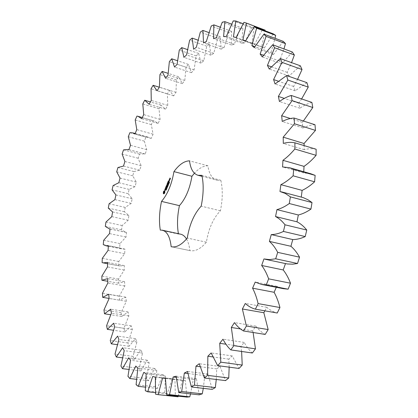 <?xml version="1.0" encoding="UTF-8"?>
<svg xmlns="http://www.w3.org/2000/svg" width="418" height="418" viewBox="0 0 418 418"><rect width="100%" height="100%" fill="white"/><g stroke="black" fill="none" stroke-linecap="round" stroke-linejoin="round"><path stroke-width="0.31" stroke-dasharray="2.09 1.57" d="M283.216 41.356L273.435 54.554L270.984 52.475L254.849 46.623M270.984 52.475L275.039 38.299M273.215 33.837L264.322 48.033L245.47 41.173M264.322 48.033L261.694 46.712L265.064 30.77M265.153 30.153L262.567 29.349L254.635 44.23L251.882 43.644L254.17 27.881L251.505 27.755L244.567 43.028L241.74 43.132L242.926 28.361L240.225 28.858L234.289 44.266L231.436 45.013L231.603 31.381L228.907 32.452L223.975 47.767L221.132 49.105L220.364 36.716L217.71 38.304L213.755 53.332L210.959 55.207L209.345 44.146L206.758 46.199L203.749 60.772L201.037 63.128L198.66 53.436L196.173 55.902L194.067 69.879L191.454 72.669L188.403 64.377L186.031 67.209L184.787 80.475L182.305 83.642L178.658 76.766L176.417 79.911L175.994 92.373L173.658 95.868L169.489 90.408L167.393 93.825L167.743 105.399L165.565 109.176L160.951 105.122L159.018 108.769L160.089 119.391L158.082 123.404L154.211 121.001L153.093 120.745L151.321 124.59L153.072 134.194L151.253 138.41L149.158 137.386L145.95 137.125L144.356 141.127L146.744 149.665L145.119 154.043L144.403 153.787L139.56 154.117L138.149 158.239L141.127 165.669L139.706 170.168L133.953 171.579L132.736 175.8L136.263 182.07L135.056 186.658L129.162 189.391L128.143 193.67L132.182 198.743L131.2 203.383L125.217 207.417L124.407 211.733L128.916 215.563L128.159 220.218L122.15 225.532L121.554 229.848L125.713 232.298L126.487 232.392L125.97 237.032L119.992 243.605L119.611 247.89L122.563 249.081L124.935 249.112L124.663 253.689L118.769 261.501L118.623 265.728L119.689 265.989L124.282 265.571L124.261 270.059L118.524 279.078L118.613 283.205L124.559 281.638L124.804 285.99L119.282 296.19L119.616 300.176L125.802 297.156L126.314 301.321L121.084 312.659L121.669 316.473L128.028 311.948L128.822 315.888L123.953 328.313L124.799 331.902L131.268 325.852L132.344 329.509L127.929 342.953L129.042 346.271L135.536 338.664L136.9 341.981L133.028 356.366L134.413 359.355L140.845 350.18L142.491 353.105L139.267 368.315L140.918 370.923L147.188 360.18L149.127 362.652L146.64 378.556L148.568 380.714L154.561 368.441L156.776 370.385L155.146 386.822L157.335 388.474L162.926 374.727L165.408 376.08L164.734 392.847L167.174 393.923L172.232 378.797L174.954 379.502L175.351 396.358L178.021 396.797M178.235 396.165L182.389 380.432L185.331 380.427L186.893 397.1M190.54 393.876L193.294 379.424L196.418 378.661L199.224 394.838M203.294 388.353L204.794 375.61L208.054 374.042L212.177 389.377M216.273 379.466L216.712 368.864L220.051 366.471L225.527 380.605M229.168 367.156L228.834 359.13L232.189 355.911L239.018 368.462M241.614 351.46L240.914 346.433L244.211 342.415C246.51 346.668 249.222 350.195 252.347 353.011M253.109 332.498L252.681 330.894L255.837 326.129C258.575 329.703 261.699 332.467 265.2 334.426M264.871 310.835L266.783 307.298C269.929 310.083 273.409 311.985 277.233 313.009M276.308 287.307L276.758 286.283L283.268 288.66M285.478 263.586L286.706 263.847M302.569 197.427L301.274 197.087M310.715 173.731L303.687 172.916L303.75 171.756M316.133 149.242C312.256 148.453 308.285 148.599 304.226 149.681L304.105 145.6M315.01 124.736C310.997 124.925 306.964 126.006 302.909 127.976L302.235 122.307L303.384 121.011M311.88 102.405C307.82 103.523 303.813 105.467 299.842 108.236L298.708 103.178L301.624 98.951M306.916 82.654L295.171 90.821L293.619 86.453L297.553 79.383M300.317 65.793L289.073 75.977L287.166 72.351L291.555 62.637M292.339 52.004L281.758 63.865L279.548 61.007L283.953 48.916M178.408 233.693L178.476 234.049L160.298 230.099M202.098 176.359L216.843 180.2C212.036 178.679 209.057 173.872 207.903 165.784C203.435 165.789 198.947 168.266 194.438 173.219M216.843 180.2L220.798 180.278L201.878 175.335M186.496 239.002C188.21 241.923 189.338 245.789 189.882 250.596L190.091 250.643C195.274 251.626 200.708 248.809 206.398 242.194C208.556 228.74 213.227 218.264 220.401 210.771C222.747 199.161 222.878 188.999 220.798 180.278M180.623 234.179L178.476 234.049M273.435 54.554L254.264 47.621M261.694 46.712L245.627 40.865M262.567 29.349L243.95 22.337M279.548 61.007L263.45 55.239M254.635 44.23L236.097 37.484M281.758 63.865L262.269 56.905M251.882 43.644L233.427 36.93M254.17 27.881L243.119 23.732M251.505 27.755L233.223 20.9M287.166 72.351L271.261 66.749M244.567 43.028L226.331 36.423M289.073 75.977L269.27 69.043M241.74 43.132L223.588 36.57M242.926 28.361L231.593 24.145M240.225 28.858L222.261 22.191M293.619 86.453L278.189 81.149M234.289 44.266L216.346 37.829M295.171 90.821L275.065 83.966M231.436 45.013L213.572 38.623M231.603 31.381L220.145 27.175M228.907 32.452L211.247 25.994M298.708 103.178L284.297 98.387M223.975 47.767L206.309 41.513M299.842 108.236L279.443 101.522M221.132 49.105L203.54 42.908M220.364 36.716L208.901 32.583M217.71 38.304L200.332 32.071M302.235 122.307L290.421 118.534M213.755 53.332L196.345 47.281M302.909 127.976L282.239 121.455M210.959 55.207L193.618 49.214M209.345 44.146L197.97 40.133M206.758 46.199L189.641 40.196M203.749 60.772L186.574 54.93M304.226 149.681L283.31 143.416M201.037 63.128L183.925 57.35M198.66 53.436L187.452 49.585M196.173 55.902L179.285 50.139M194.067 69.879L177.107 64.257M303.687 172.916L282.568 166.949M191.454 72.669L174.552 67.105M188.403 64.377L177.457 60.725M186.031 67.209L169.358 61.681M184.787 80.475L168.015 75.073M301.263 197.15L279.966 191.522M182.305 83.642L165.585 78.297M178.658 76.766L168.062 73.338M176.417 79.911L159.927 74.618M175.994 92.373L159.383 87.184M173.658 95.868L157.09 90.737M169.489 90.408L159.352 87.242M167.393 93.825L151.055 88.762M167.743 105.399L151.269 100.424M165.565 109.176L149.127 104.26M160.951 105.122L150.417 101.95M159.018 108.769L142.799 103.936M285.499 263.528L263.951 258.941M160.089 119.391L143.724 114.626M158.082 123.404L141.744 118.696M153.093 120.745L136.952 116.084M151.321 124.59L135.202 119.976M276.758 286.283L255.215 282.077M153.072 134.194L136.791 129.632M151.253 138.41L134.988 133.906M145.95 137.125L129.878 132.678M144.356 141.127L128.295 136.728M266.783 307.298L245.288 303.458M146.744 149.665L130.505 145.307M145.119 154.043L128.89 149.733M139.56 154.117L123.524 149.874M138.149 158.239L122.119 154.049M255.837 326.129L234.446 322.618M141.127 165.669L124.914 161.5M252.681 330.894L240.533 328.95M139.706 170.168L123.493 166.05M133.953 171.579L117.923 167.54M132.736 175.8L116.706 171.808M244.211 342.415L222.972 339.207M136.263 182.07L120.044 178.089M240.914 346.433L225.929 344.218M135.056 186.658L118.827 182.723M129.162 189.391L113.111 185.545M128.143 193.67L112.081 189.871M232.189 355.911L211.147 352.959M132.182 198.743L115.922 194.94M228.834 359.13L212.689 356.904M131.2 203.383L114.919 199.626M125.217 207.417L109.108 203.754M124.407 211.733L108.278 208.112M220.051 366.471L199.245 363.728M128.916 215.563L112.583 211.926M216.712 368.864L199.997 366.69M128.159 220.218L111.805 216.629M122.15 225.532L105.953 222.047M121.554 229.848L105.326 226.404M208.054 374.042L187.515 371.461M126.487 232.392L110.059 228.923M204.794 375.61L187.823 373.499M125.97 237.032L109.511 233.605M119.992 243.605L103.669 240.287M119.611 247.89L103.256 244.614M196.418 378.661L176.177 376.2M124.935 249.112L108.377 245.794M193.294 379.424L176.255 377.37M124.663 253.689L108.069 250.419M118.769 261.501L102.295 258.35M118.623 265.728L102.107 262.614M185.331 380.427L165.408 378.044M124.282 265.571L107.572 262.41M182.389 380.432L165.403 378.405M124.261 270.059L107.504 266.935M118.524 279.078L101.867 276.084M175.351 396.358L155.564 394.221M118.613 283.205L107.781 281.288M174.954 379.502L155.36 377.167M124.559 281.638L107.666 278.618M172.232 378.797L152.727 376.466M124.804 285.99L107.854 283.002M167.174 393.923L155.454 392.643M119.282 296.19L102.41 293.337M164.734 392.847L145.318 390.72M119.616 300.176L109.145 298.436M165.408 376.08L146.148 373.755M125.802 297.156L108.696 294.262M162.926 374.727L143.761 372.396M126.314 301.321L109.145 298.468M157.335 388.474L145.323 387.131M121.084 312.659L103.972 309.947M155.146 386.822L136.096 384.675M121.669 316.473L110.655 314.754M156.776 370.385L137.851 368.044M128.028 311.948L110.686 309.184M154.561 368.441L135.73 366.09M128.822 315.888L111.407 313.155M148.568 380.714L136.446 379.304M123.953 328.313L106.574 325.732M146.64 378.556L127.96 376.357M124.799 331.902L113.372 330.23M149.127 362.652L130.531 360.264M131.268 325.852L113.665 323.198M147.188 360.18L128.687 357.782M132.344 329.509L114.663 326.881M140.918 370.923L128.822 369.444M127.929 342.953L110.253 340.487M139.267 368.315L120.933 366.048M129.042 346.271L117.301 344.657M142.491 353.105L124.219 350.655M135.536 338.664L117.651 336.109M140.845 350.18L122.657 347.708M136.9 341.981L118.931 339.453M134.413 359.355L122.448 357.808M133.028 356.366L115.034 354.004M189.882 250.596L171.584 246.792M206.398 242.194L187.269 238.061M220.401 210.771L201.178 206.158M207.903 165.784L189.521 160.841M163.684 192.384L163.704 192.876M163.741 193.8L164.849 193.069L165.079 191.272L164.65 190.864L164.938 190.927M163.673 193.889L163.96 193.957M164.426 190.702L164.718 190.77M163.83 193.659L164.122 193.727M164.546 190.754L164.833 190.827M163.997 193.508L164.29 193.576M164.164 193.44L164.452 193.513M164.729 191.005L165.021 191.078M164.311 193.466L164.603 193.534M164.791 191.204L165.079 191.272M164.441 193.247L164.734 193.32M164.713 191.548L165 191.616M164.561 193.001L164.849 193.069M164.676 191.878L164.969 191.951M164.661 192.729L164.948 192.797M164.687 192.186L164.974 192.254M164.739 192.442L165.032 192.51M166.463 189.506L166.348 190.164L166.228 189.448L166.526 189.521M166.056 190.096L166.348 190.164M166.38 189.37L166.087 189.302L166.374 189.38M166.045 189.244L166.338 189.317M166.63 188.711L166.662 189.469L166.369 188.649L166.954 188.769L166.714 188.361M166.374 189.396L166.662 189.469M166.317 189.166L166.604 189.239M166.411 189.297L166.704 189.37M166.599 187.875L167.148 188.304L166.719 188.455L166.954 188.769M166.86 188.231L167.148 188.304M166.839 188.272L167.101 188.424M167.064 188.33L166.85 188.037M166.432 188.382L166.719 188.455M166.625 188.79L166.918 188.863M166.928 187.577L167.122 187.995L167.216 187.645M166.96 187.619L167.247 187.692M166.829 187.928L167.122 187.995M167.252 186.789L167.655 187.013L167.341 187.567L167.545 186.862M167.163 187.123L167.451 187.196M167.143 186.637L167.43 186.71M167.184 186.694L167.472 186.768L167.179 186.705M164.995 189.965L165.178 190.195L165.721 189.364L165.471 190.467L165.92 189.359L165.622 189.328M164.891 190.127L165.178 190.195M164.896 189.443L165.209 189.96L165.46 188.858L165.094 189.49M165.173 188.784L165.46 188.858M165.23 188.816L165.518 188.884M165.188 188.952L165.481 189.02M165.011 189.155L165.303 189.223M164.885 189.458L165.173 189.532M164.833 189.772L165.126 189.84M165.382 190.164L165.669 190.237M165.46 189.056L165.753 189.129M165.612 189.338L165.209 189.96M165.627 189.286L165.92 189.359M165.298 188.466L165.774 188.095L166.317 188.69L165.847 187.917L166.035 187.348L165.7 188.037M165.23 188.508L165.591 188.534M165.956 188.664L166.244 188.732M166.024 188.617L166.317 188.69M165.685 188.069L165.528 188.45M166.03 188.487L166.317 188.56M165.747 187.274L166.035 187.348M165.559 187.844L165.847 187.917M165.737 187.41L166.03 187.478M166.28 186.041L166.139 186.982M166.212 187.217L166.432 187.515M166.469 187.562L166.709 187.75L167.085 186.731L166.683 187.577L166.756 186.564L166.427 187.233L166.239 186.977L166.505 186.099M166.348 187.724L166.641 187.797M166.286 185.973L166.578 186.047M166.416 187.677L166.709 187.75M166.28 186.109L166.568 186.182M166.787 186.794L167.075 186.867M165.951 186.903L166.239 186.977M166.792 186.658L167.085 186.731M166.463 186.496L166.756 186.564M166.202 187.243L166.489 187.316M166.458 186.627L166.751 186.7M167.587 185.707L168.026 186.203L167.712 186.182M167.55 185.592L167.837 185.66M168.026 186.203L167.801 185.759M167.383 185.994L167.958 186.209M167.686 186.245L167.979 186.313M167.404 186.109L167.848 186.621L167.534 186.606M167.696 186.177L167.848 186.621M166.714 185.613L167.785 186.611M167.513 186.658L167.806 186.726M167.843 184.887L168.397 185.31L168.161 185.869L168.135 184.955M168.109 185.237L168.397 185.31M168.067 185.336L168.355 185.404M167.785 185.529L168.073 185.602M167.649 185.346L167.942 185.42M167.911 185.702L168.203 185.775M167.874 185.796L168.161 185.869M168.177 184.578L168.37 185.002L168.47 184.651M168.208 184.62L168.501 184.693M168.078 184.928L168.37 185.002M168.611 183.92L168.621 184.584L168.391 183.868M168.804 183.465L168.992 183.784M168.83 183.502L169.123 183.575M168.778 183.622L169.091 183.539M168.663 183.899L168.956 183.972M168.506 183.298L169.034 183.685M168.464 183.627L168.762 183.45M168.47 183.606L168.731 183.669M169.28 182.77L169.149 183.33L169.044 182.708L169.337 182.786M169.541 182.112L169.462 182.718L169.546 182.238L169.222 182.347L169.541 182.112M169.003 182.222L169.29 182.295M169.17 182.645L169.462 182.718M169.144 181.872L169.436 181.945M168.882 182.541L169.201 182.603M169.118 181.83L169.405 181.903M169.065 182.457L169.358 182.53M169.196 182.164L169.489 182.238M167.242 184.589L167.148 185.388L167.435 185.467L167.352 184.62L167.817 184.965L167.226 184.432M167.017 184.213L167.31 184.286M167.524 184.892L167.817 184.965M167.524 185.028L167.811 185.101M166.923 186.334L167.289 186.229L166.897 185.707L167.435 185.467M167.451 185.069L167.743 185.143M166.996 186.292L167.284 186.365M166.996 186.156L167.289 186.229M166.61 185.634L166.897 185.707M167.132 185.493L167.419 185.561M167.08 185.545L167.372 185.618M167.613 182.849L167.503 183.977M167.608 182.917L167.905 182.854M167.54 184.03L168.041 184.552L168.083 183.371L167.759 184.04L167.566 183.784L167.9 182.99M167.681 184.526L167.968 184.599M167.278 183.711L167.566 183.784M167.749 184.484L168.041 184.552M167.754 184.348L168.041 184.422M167.529 184.051L167.822 184.124M167.796 183.298L168.083 183.371M167.79 183.434L168.078 183.507M167.864 182.405L168.527 183.251L168.026 182.447M167.806 182.326L168.093 182.4M168.24 183.183L168.527 183.251M168.313 183L168.606 183.074M168.308 183.136L168.6 183.209M168.407 180.942L168.292 182.07M168.402 181.01L168.7 180.947M168.334 182.123L168.553 182.41M168.59 182.462L168.835 182.65L169.212 181.626L168.809 182.473L168.877 181.464L168.553 182.133L168.36 181.882L168.694 181.083M168.475 182.624L168.767 182.692M168.073 181.809L168.36 181.882M168.543 182.577L168.835 182.65M168.914 181.689L169.201 181.762M168.919 181.553L169.212 181.626M168.59 181.391L168.877 181.464M168.585 181.527L168.872 181.6M168.323 182.143L168.616 182.217M169.128 180.968L169.421 181.041M169.003 181.271L169.295 181.344M169.149 181.067L169.436 181.14M169.06 181.271L169.353 181.344M169.295 179.688L169.588 179.761M169.551 180.158L169.844 180.101M169.332 180.686L169.839 180.231M169.457 179.959L169.337 180.519M169.264 180.733L169.619 180.759M169.572 179.453L169.98 179.892L169.985 178.951L169.661 179.474M169.436 179.348L169.729 179.426M169.624 179.871L169.912 179.944M169.692 179.818L169.98 179.892M169.698 179.693L169.985 179.766M169.567 179.521L169.86 179.594M169.698 178.878L169.985 178.951M169.682 179.066L169.974 179.139M169.828 178.648L170.142 179.024L170.392 178.538L170.398 179.223L170.622 178.57L170.163 178.272M170.142 178.308L169.985 178.685M169.849 178.951L170.278 179.066M169.985 178.037L170.272 178.11M169.917 178.904L170.21 178.977M170.33 178.491L170.622 178.57M170.325 178.622L170.617 178.695M170.037 179.197L170.33 179.27M170.058 178.941L170.345 179.014M164.164 193.153L163.992 192.322L164.514 191.575M164.687 191.789L164.702 192.275M166.641 188.842L166.578 189.197L166.61 188.826M168.762 184.233L168.527 184.108L168.653 184.484L168.527 184.176M169.295 182.891L169.18 183.22L169.071 182.823M169.159 182.729L169.034 183.016L169.144 182.718M169.4 180.325L169.546 179.986L169.598 180.581L169.112 180.252M163.799 191.946L164.086 192.019M163.934 191.7L164.222 191.768M164.081 191.548L164.368 191.616M163.751 193.006L164.044 193.074M163.678 192.813L163.971 192.886M163.663 192.552L163.95 192.62M163.704 192.249L163.992 192.322M166.181 188.983L166.474 189.056M168.851 182.959L169.138 183.032M169.797 178.606L170.089 178.679M166.254 189.511L166.547 189.584M166.259 189.6L166.547 189.673M166.239 189.72L166.526 189.788M166.192 189.85L166.479 189.924M165.92 189.746L166.453 189.882M166.124 189.986L166.416 190.059M165.909 189.657L166.202 189.73M165.951 189.516L166.244 189.589M166.019 189.385L166.307 189.458M166.118 189.605L166.406 189.673M166.077 189.673L166.369 189.746M166.035 189.756L166.327 189.829M166.39 188.67L166.683 188.743M166.416 188.732L166.704 188.8M166.421 188.811L166.709 188.884M166.406 188.931L166.693 188.999M166.975 187.165L167.571 187.316M167.022 187.342L167.315 187.41M167.028 186.935L167.32 187.003M167.075 186.841L167.362 186.914M167.148 186.731L167.44 186.804M168.449 183.925L168.736 183.998M168.527 184.129L168.815 184.197M168.48 184.364L168.767 184.437M168.365 184.51L168.658 184.584M169.071 182.859L169.363 182.932M169.013 183.079L169.306 183.152M168.929 182.64L169.222 182.713M168.914 183.241L169.206 183.314M168.909 182.561L169.196 182.635M169.295 182.065L169.588 182.138M169.327 182.133L169.614 182.206M169.316 182.332L169.609 182.405M169.274 182.452L169.567 182.525M169.222 182.561L169.515 182.635M169.091 182.379L169.384 182.452M169.123 182.295L169.415 182.368M169.159 182.217L169.452 182.29M166.223 188.889L166.51 188.957M166.254 188.816L166.547 188.884M166.286 188.774L166.578 188.842M168.235 184.035L168.741 184.166M168.208 184.197L168.767 184.312M168.329 184.39L168.616 184.463M168.276 184.333L168.569 184.406M168.235 184.265L168.527 184.338M168.208 184.124L168.501 184.197M168.271 183.967L168.564 184.04M168.846 183.058L169.133 183.131M168.888 182.896L169.18 182.969M168.919 182.854L169.212 182.927M168.82 182.661L169.112 182.734M168.747 182.943L169.034 183.016M168.736 182.865L169.024 182.938M168.767 182.75L169.055 182.823M142.298 117.557L154.211 121.001M135.155 133.504L149.158 137.386M128.911 149.675L144.403 153.787M110.054 228.991L125.713 232.298M108.351 246.239L122.563 249.081M107.551 263.701L119.689 265.989M171.375 246.756L190.091 250.643M166.495 189.5L166.202 189.427M166.202 189.944L165.915 189.876M168.647 183.92L168.355 183.852M168.621 184.584L168.329 184.51M169.306 182.765L169.018 182.692M169.149 183.33L168.856 183.256"/><path stroke-width="0.63" d="M275.039 38.299L275.666 35.347L256.626 28.189L254.254 26.7L245.47 41.173L242.931 39.882L246.453 23.105L243.95 22.337L236.097 37.484L233.427 36.93L235.809 20.989L233.223 20.9L226.331 36.423L223.588 36.57L224.884 21.647L222.261 22.191L216.346 37.829L213.572 38.623L213.87 24.871L211.247 25.994L206.309 41.513L203.54 42.908L202.918 30.425L200.332 32.071L196.345 47.281L193.618 49.214L192.165 38.085L189.641 40.196L186.574 54.93L183.925 57.35L181.72 47.615L179.285 50.139L177.107 64.257L174.552 67.105L171.683 58.792L169.358 61.681L168.015 75.073L165.585 78.297L162.127 71.421L159.927 74.618L159.383 87.184L157.09 90.737L153.119 85.293L151.055 88.762L151.269 100.424L149.127 104.26L144.712 100.236L142.799 103.936L143.724 114.626L141.744 118.696L138.029 116.324L136.952 116.084L135.202 119.976L136.791 129.632L134.988 133.906L132.971 132.903L129.878 132.678L128.295 136.728L130.505 145.307L128.89 149.733L128.206 149.487L123.524 149.874L122.119 154.049L124.914 161.5L123.493 166.05L117.923 167.54L116.706 171.808L120.044 178.089L118.827 182.723L113.111 185.545L112.081 189.871L115.922 194.94L114.919 199.626L109.108 203.754L108.278 208.112L112.583 211.926L111.805 216.629L105.953 222.047L105.326 226.404L109.312 228.834L110.059 228.923L109.511 233.605L103.669 240.287L103.256 244.614L106.094 245.789L108.377 245.794L108.069 250.419L102.295 258.35L102.107 262.614L103.136 262.87L107.572 262.41L107.504 266.935L101.867 276.084L101.908 280.248L107.666 278.618L107.854 283.002L102.41 293.337L102.692 297.365L108.696 294.262L109.145 298.468L103.972 309.947L104.495 313.793L110.686 309.184L111.407 313.155L106.574 325.732L107.353 329.353L113.665 323.198L114.663 326.881L110.253 340.487L111.292 343.831L117.651 336.109L118.931 339.453L115.034 354.004L116.34 357.019L122.657 347.708L124.219 350.655L120.933 366.048L122.505 368.671L128.687 357.782L130.531 360.264L127.96 376.357L129.799 378.53L135.73 366.09L137.851 368.044L136.096 384.675L138.201 386.331L143.761 372.396L146.148 373.755L145.318 390.72L147.669 391.797L152.727 376.466L155.36 377.167L155.564 394.221L158.15 394.655L162.555 378.065L165.408 378.044L166.745 394.916L169.536 394.644L173.136 376.994L176.177 376.2L178.732 392.565L181.689 391.535L184.333 373.065L187.515 371.461L191.36 386.974L194.443 385.15L195.979 366.168L199.245 363.728L204.418 378.013L207.568 375.369L207.856 356.235L211.147 352.959L217.658 365.63L220.809 362.181L219.727 343.298L222.972 339.207C225.166 343.497 227.768 347.06 230.783 349.892L233.861 345.66L231.326 327.472L234.446 322.618C237.074 326.223 240.089 329.003 243.48 330.967L246.406 326.019L242.372 308.991L245.288 303.458C248.323 306.253 251.699 308.16 255.414 309.168L258.11 303.593C256.725 297.72 254.886 292.584 252.582 288.18L255.215 282.077L261.532 284.433L266.25 284.93L268.638 278.848C266.736 273.56 264.416 269.103 261.668 265.477L263.951 258.941L269.526 259.615L275.681 258.799L277.693 252.362C275.295 247.801 272.531 244.149 269.396 241.405L271.261 234.592C275.164 234.535 279.219 233.479 283.435 231.431L285.008 224.8C282.166 221.091 279.01 218.337 275.546 216.55L276.946 209.622C280.985 208.572 285.097 206.539 289.293 203.529L290.39 196.878L285.295 193.429L279.966 191.522L280.87 184.657C284.956 182.645 289.037 179.698 293.112 175.816L293.713 169.316L289.408 167.691L282.568 166.949L282.955 160.313C286.999 157.408 290.954 153.636 294.831 149.007L294.93 142.82C291.158 142.068 287.281 142.266 283.31 143.416L283.195 137.167L294.46 123.754L294.068 118.022C290.155 118.268 286.21 119.412 282.239 121.455L281.638 115.729L292.083 100.613L291.231 95.456C287.265 96.642 283.336 98.664 279.443 101.522L278.383 96.422L287.845 80.031L286.581 75.543L275.065 83.966L273.597 79.572L281.946 62.35L280.321 58.588L269.27 69.043L267.447 65.407L274.616 47.767L272.682 44.763L262.269 56.905L260.148 54.053L266.088 36.382L263.91 34.14L254.264 47.621L251.902 45.557L256.626 28.189M275.666 35.347L273.215 33.837L254.254 26.7M254.849 46.623L251.902 45.557M265.064 30.77L265.153 30.153L246.453 23.105M158.15 394.655L178.021 396.797L178.235 396.165M166.745 394.916L186.893 397.1L189.767 396.839L190.54 393.876M178.732 392.565L199.224 394.838L202.265 393.834L203.294 388.353M191.36 386.974L212.177 389.377L215.333 387.59L216.273 379.466M204.418 378.013L225.527 380.605L228.74 378.013L229.168 367.156M217.658 365.63L239.018 368.462L242.221 365.071L241.614 351.46M230.783 349.892L252.347 353.011L255.466 348.852L253.109 332.498M243.48 330.967L265.2 334.426L268.157 329.562L263.842 312.737L264.871 310.835M255.414 309.168L277.233 313.009L279.945 307.533C278.466 301.728 276.528 296.649 274.114 292.286L276.308 287.307M261.532 284.433L283.268 288.66L288.117 289.188L290.505 283.211C288.504 277.975 286.074 273.56 283.221 269.96L285.478 263.586M265.127 259.249L287.438 263.983L292.778 264.176L297.532 263.497L299.528 257.164C297.026 252.644 294.157 249.013 290.912 246.28L292.757 239.571C296.759 239.551 300.913 238.553 305.213 236.572L306.76 230.046C303.808 226.352 300.547 223.609 296.973 221.806L298.342 214.983C302.475 213.985 306.676 212.025 310.945 209.099L312.006 202.547L308.097 199.835L303.28 197.636L281.236 191.789M301.274 197.087L302.125 190.383C306.295 188.44 310.449 185.576 314.592 181.793L315.146 175.382L310.715 173.731L289.408 167.691M303.75 171.756L304.027 166.369C308.144 163.548 312.168 159.875 316.092 155.344L316.133 149.242L294.93 142.82M304.105 145.6L304.043 143.51L315.465 130.4L315.01 124.736L294.068 118.022M303.384 121.011L312.8 107.51L311.88 102.405L291.231 95.456M301.624 98.951L308.254 87.111L306.916 82.654L286.581 75.543M297.553 79.383L302.026 69.54L300.317 65.793L280.321 58.588M291.555 62.637L294.356 55.009L292.339 52.004L272.682 44.763M283.953 48.916L285.484 43.608L283.216 41.356L263.91 34.14M194.438 173.219L191.935 176.271C189.793 188.863 185.623 198.654 179.426 205.646C177.284 215.907 176.945 225.26 178.408 233.693M186.496 239.002C184.866 236.295 182.906 234.686 180.623 234.179L162.377 230.203L160.298 230.099C158.897 221.519 159.3 211.952 161.515 201.403C167.592 194.281 171.73 184.348 173.94 171.615C179.087 164.572 184.281 160.977 189.521 160.841C190.556 168.997 193.393 173.82 198.038 175.304L201.878 175.335C203.806 184.124 203.571 194.396 201.178 206.158C194.14 213.807 189.506 224.44 187.269 238.061C181.689 244.796 176.391 247.696 171.375 246.756L171.171 246.709C170.058 236.99 167.127 231.488 162.377 230.203M163.36 192.149L163.454 193.733L164.311 193.466L164.739 192.442L164.546 190.754L163.652 191.35L163.36 192.149L163.684 192.384M166.171 189.432L166.056 190.096L166.197 189.558L165.862 189.699L166.045 189.244L165.92 189.746L166.228 189.448M166.343 188.643L166.374 189.396L166.369 188.649M166.599 187.875L166.625 188.79L166.599 187.875M166.928 187.577L166.829 187.928L166.928 187.577M167.252 186.789L167.048 187.494L167.252 186.789M164.723 189.897L164.891 190.127L165.434 189.297L165.178 190.399L165.554 189.756L165.46 189.056L164.833 189.772L165.173 188.784L164.723 189.897L164.995 189.965M165.298 188.466L165.481 188.022L166.024 188.617L165.559 187.844L165.747 187.274L165.298 188.466M165.847 186.909L166.416 187.677L166.792 186.658L166.39 187.504L166.463 186.496L166.139 187.159L165.951 186.903L166.286 185.973L165.977 186.94M167.508 185.686L167.513 186.658L167.174 186.496L167.498 186.538L167.587 185.707M167.843 184.887L167.874 185.796L167.843 184.887M168.177 184.578L168.078 184.928L168.177 184.578M168.318 183.852L168.329 184.51L168.391 183.868M168.804 183.465L168.663 183.899L168.47 183.377L168.804 183.465M168.992 182.697L168.856 183.256L168.741 182.713L169.044 182.708M169.248 182.039L169.17 182.645L169.253 182.164L168.929 182.274L169.118 181.83L169.071 182.316L169.274 182.044M166.934 184.359L167.038 185.362L167.059 184.547L167.524 185.028L167.174 184.416M167.038 185.362L166.427 185.524L166.923 186.334L166.61 185.634L167.148 185.393M167.545 182.833L167.174 183.847L167.681 184.526L167.796 183.298L167.466 183.967L167.278 183.711L167.613 182.849M167.738 182.373L168.24 183.183L167.864 182.405M168.339 180.926L167.963 181.945L168.475 182.624L168.919 181.553L168.517 182.4L168.59 181.391L168.261 182.06L168.073 181.809L168.407 180.942M169.556 180.027L169.295 179.688L169.008 180.262L169.264 180.733L169.556 180.027M169.368 179.4L169.692 179.818L169.698 178.878L169.572 179.453M169.698 178.611L169.849 178.951L170.1 178.465L170.105 179.15L170.33 178.491L169.985 178.037L169.828 178.648M245.627 40.865L242.931 39.882M285.484 43.608L266.088 36.382M263.45 55.239L260.148 54.053M243.119 23.732L235.809 20.989M294.356 55.009L274.616 47.767M271.261 66.749L267.447 65.407M231.593 24.145L224.884 21.647M302.026 69.54L281.946 62.35M278.189 81.149L273.597 79.572M220.145 27.175L213.87 24.871M308.254 87.111L287.845 80.031M284.297 98.387L278.383 96.422M208.901 32.583L202.918 30.425M312.8 107.51L292.083 100.613M290.421 118.534L281.638 115.729M197.97 40.133L192.165 38.085M315.465 130.4L294.46 123.754M304.043 143.51L283.195 137.167M187.452 49.585L181.72 47.615M316.092 155.344L294.831 149.007M304.027 166.369L282.955 160.313M315.146 175.382L293.713 169.316M177.457 60.725L171.683 58.792M314.592 181.793L293.112 175.816M302.125 190.383L280.87 184.657M312.006 202.547L290.39 196.878M168.062 73.338L162.127 71.421M310.945 209.099L289.293 203.529M298.342 214.983L276.946 209.622M296.973 221.806L275.546 216.55M306.76 230.046L285.008 224.8M159.352 87.242L153.119 85.293M305.213 236.572L283.435 231.431M292.757 239.571L271.261 234.592M290.912 246.28L269.396 241.405M299.528 257.164L277.693 252.362M150.417 101.95L144.712 100.236M297.532 263.497L275.681 258.799M283.221 269.96L261.668 265.477M290.505 283.211L268.638 278.848M288.117 289.188L266.25 284.93M274.114 292.286L252.582 288.18M279.945 307.533L258.11 303.593M263.842 312.737L242.372 308.991M268.157 329.562L246.406 326.019M240.533 328.95L231.326 327.472M255.466 348.852L233.861 345.66M225.929 344.218L219.727 343.298M242.221 365.071L220.809 362.181M212.689 356.904L207.856 356.235M228.74 378.013L207.568 375.369M199.997 366.69L195.979 366.168M215.333 387.59L194.443 385.15M187.823 373.499L184.333 373.065M202.265 393.834L181.689 391.535M176.255 377.37L173.136 376.994M189.767 396.839L169.536 394.644M165.403 378.405L162.555 378.065M107.781 281.288L101.908 280.248M155.454 392.643L147.669 391.797M109.145 298.436L102.692 297.365M145.323 387.131L138.201 386.331M110.655 314.754L104.495 313.793M136.446 379.304L129.799 378.53M113.372 330.23L107.353 329.353M128.822 369.444L122.505 368.671M117.301 344.657L111.292 343.831M122.448 357.808L116.34 357.019M179.426 205.646L161.515 201.403M171.584 246.792L171.171 246.709M191.935 176.271L173.94 171.615M163.412 192.405L163.673 192.468M163.438 191.872L163.652 192.217M163.537 191.601L163.725 191.94M163.704 192.876L163.736 193.795L163.454 193.733M163.386 193.043L163.678 193.111M163.652 191.35L163.825 191.674M163.307 193.388L163.6 193.456M163.788 191.125L163.945 191.423M163.37 193.581L163.657 193.649M166.427 188.283L166.808 188.351M167.341 186.094L167.712 186.182M167.174 186.496L167.561 186.553M166.474 185.467L167.132 185.472M166.427 185.524L166.714 185.592M169.003 180.388L169.264 180.456M169.363 179.531L169.624 179.594M169.692 178.742L169.959 178.81M164.222 191.507L164.394 192.337L163.877 193.085L163.934 191.7L164.687 191.789M164.702 192.275L164.457 192.964L163.877 193.085M164.347 191.585L164.635 191.658M164.42 191.778L164.682 191.841M164.394 192.337L164.687 192.411M164.3 192.641L164.593 192.714M164.164 192.891L164.457 192.964M164.018 193.043L164.305 193.111M166.286 189.124L166.327 188.753L166.327 189.135M168.475 184.16L168.235 184.035L168.36 184.411L168.527 184.176M169.071 182.828L168.888 183.147L168.987 182.802M169.253 179.907L169.306 180.508L169.112 180.252L169.515 179.975M169.943 178.261L169.891 178.726L170.204 178.324M170.037 178.381L170.298 178.449M138.029 116.324L142.298 117.557M132.971 132.903L135.155 133.504M128.206 149.487L128.911 149.675M109.312 228.834L110.054 228.991M106.094 245.789L108.351 246.239M103.136 262.87L107.551 263.701M198.038 175.304L202.098 176.359"/></g></svg>
